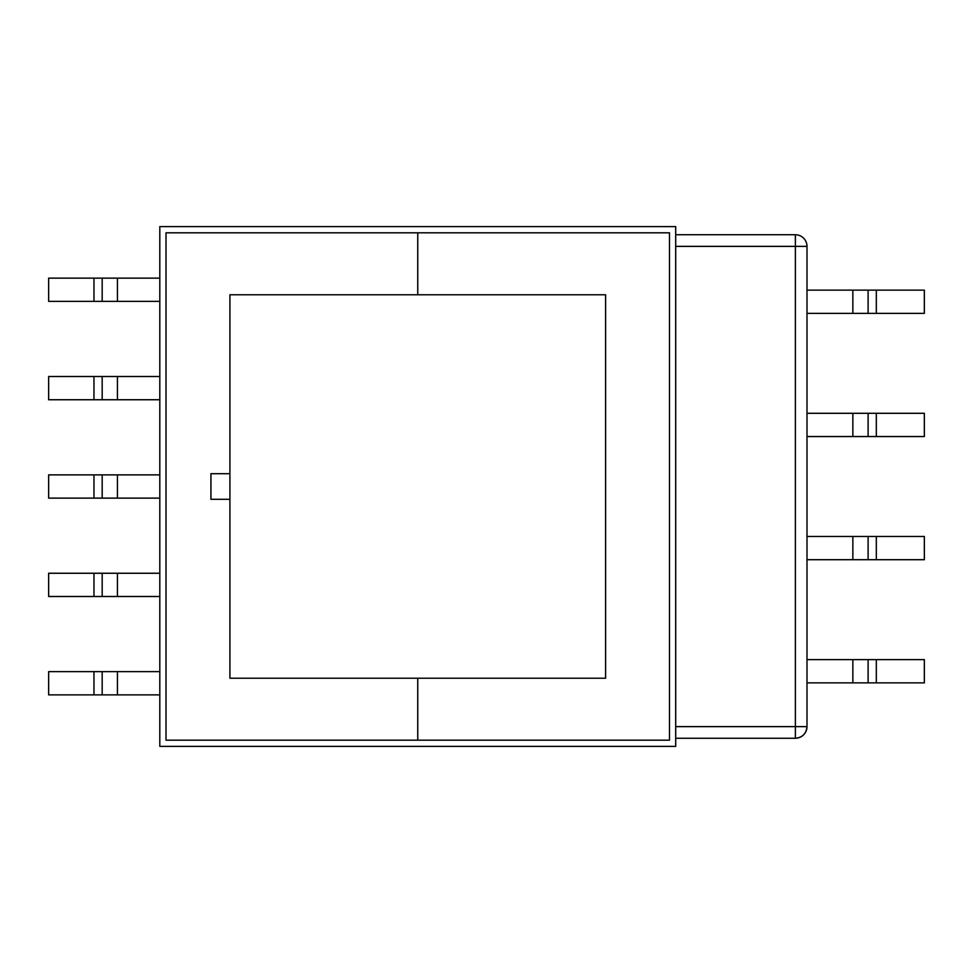<?xml version="1.0" encoding="UTF-8"?>
<svg xmlns="http://www.w3.org/2000/svg" width="973" height="973" viewBox="0 0 973 973"><rect width="100%" height="100%" fill="white"/><g stroke="black" fill="none" stroke-linecap="round" stroke-linejoin="round"><path stroke-width="1.46" d="M806.994 246.376L806.994 726.624L806.994 246.376L795.379 246.376L795.379 726.624L675.7 726.624L806.994 726.624L795.379 726.624L795.379 738.252L675.7 738.252L795.379 738.252L795.379 234.748L675.7 234.748L795.379 234.748L795.379 246.376L806.994 246.376A11.615 11.615 0 0 0 795.379 234.748A11.615 11.615 0 0 1 806.994 246.376M675.7 246.376L795.379 246.376L675.7 246.376M229.908 473.717L210.934 473.717L210.934 499.283L229.908 499.283L210.934 499.283L210.934 473.717L229.908 473.717M795.379 738.252C802.433 737.558 806.313 733.691 806.994 726.624A11.615 11.615 0 0 1 795.379 738.252M159.803 474.885L48.65 474.885L102.177 474.885L102.177 498.115L159.803 498.115L117.429 498.115L117.429 474.885L159.803 474.885M48.65 498.115L102.177 498.115L93.967 498.115L93.967 474.885L93.967 498.115L48.65 498.115L48.65 474.885L48.65 498.115M159.803 376.502L48.65 376.502L93.967 376.502L93.967 399.745L159.803 399.745L117.429 399.745L117.429 376.502L159.803 376.502M48.65 399.745L93.967 399.745L48.65 399.745L48.65 376.502L48.65 399.745M159.803 573.255L48.65 573.255L93.967 573.255L93.967 596.498L159.803 596.498L117.429 596.498L117.429 573.255L159.803 573.255M48.65 596.498L93.967 596.498L48.65 596.498L48.65 573.255L48.65 596.498M159.803 671.638L48.65 671.638L93.967 671.638L93.967 694.868L159.803 694.868L117.429 694.868L117.429 671.638L159.803 671.638M48.65 694.868L93.967 694.868L48.65 694.868L48.65 671.638L48.65 694.868M48.65 301.362L159.803 301.362L117.429 301.362L117.429 278.132L159.803 278.132L48.65 278.132L48.65 301.362L48.65 278.132L93.967 278.132L93.967 301.362L48.65 301.362M93.967 301.362L93.967 278.132L102.177 278.132L102.177 301.362L93.967 301.362M93.967 694.868L93.967 671.638L102.177 671.638L102.177 694.868L93.967 694.868M93.967 596.498L93.967 573.255L102.177 573.255L102.177 596.498L93.967 596.498M93.967 399.745L93.967 376.502L102.177 376.502L102.177 399.745L93.967 399.745M102.177 671.638L102.177 694.868L117.429 694.868L117.429 671.638L102.177 671.638M102.177 573.255L102.177 596.498L117.429 596.498L117.429 573.255L102.177 573.255M102.177 474.885L102.177 498.115L117.429 498.115L117.429 474.885L102.177 474.885M102.177 376.502L102.177 399.745L117.429 399.745L117.429 376.502L102.177 376.502M102.177 278.132L102.177 301.362L117.429 301.362L117.429 278.132L102.177 278.132M806.994 682.864L924.35 682.864L924.35 659.621L806.994 659.621L852.859 659.621L852.859 682.864L806.994 682.864M806.994 413.294L852.859 413.294L852.859 436.536L806.994 436.536L924.35 436.536L924.35 413.294L806.994 413.294M806.994 536.464L852.859 536.464L852.859 559.706L806.994 559.706L924.35 559.706L924.35 536.464L806.994 536.464M806.994 313.379L924.35 313.379L924.35 290.136L806.994 290.136L852.859 290.136L852.859 313.379L806.994 313.379M924.35 313.379L876.32 313.379L876.32 290.136L924.35 290.136L924.35 313.379M876.32 290.136L876.32 313.379L868.111 313.379L868.111 290.136L876.32 290.136M924.35 559.706L876.32 559.706L876.32 536.464L924.35 536.464L924.35 559.706M876.32 536.464L876.32 559.706L868.111 559.706L868.111 536.464L876.32 536.464M924.35 436.536L876.32 436.536L876.32 413.294L924.35 413.294L924.35 436.536M876.32 413.294L876.32 436.536L868.111 436.536L868.111 413.294L876.32 413.294M876.32 659.621L876.32 682.864L868.111 682.864L868.111 659.621L924.35 659.621L924.35 682.864L876.32 682.864L876.32 659.621M852.859 290.136L852.859 313.379L868.111 313.379L868.111 290.136L852.859 290.136M852.859 413.294L852.859 436.536L868.111 436.536L868.111 413.294L852.859 413.294M852.859 536.464L852.859 559.706L868.111 559.706L868.111 536.464L852.859 536.464M852.859 659.621L852.859 682.864L868.111 682.864L868.111 659.621L852.859 659.621M417.758 232.815L166.006 232.815L166.006 740.185L417.758 740.185L417.758 678.217L417.758 740.185L166.006 740.185L166.006 232.815L417.758 232.815L417.758 294.783L417.758 232.815L417.758 294.783L417.758 232.815L669.497 232.815L417.758 232.815M417.758 740.185L669.497 740.185L669.497 232.815L669.497 740.185L417.758 740.185L417.758 678.217L417.758 740.185M675.7 226.612L675.7 746.388L159.803 746.388L159.803 226.612L675.7 226.612L675.7 746.388L159.803 746.388L159.803 226.612L675.7 226.612M229.908 678.217L229.908 294.783L229.908 678.217L605.595 678.217L605.595 294.783L605.595 678.217L229.908 678.217M605.595 294.783L229.908 294.783L605.595 294.783"/></g></svg>
